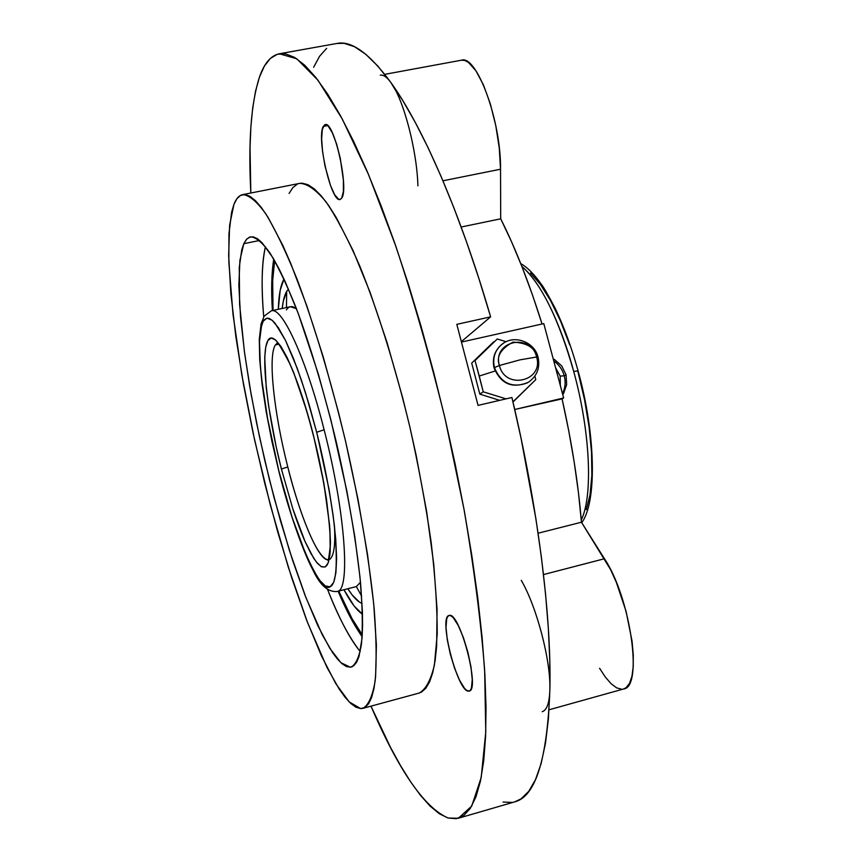 <?xml version="1.0" encoding="UTF-8"?>
<svg xmlns="http://www.w3.org/2000/svg" width="862" height="862" viewBox="0 0 862 862"><rect width="100%" height="100%" fill="white"/><g stroke="black" fill="none" stroke-linecap="round" stroke-linejoin="round"><path stroke-width="1.29" d="M338.119 591.235C345.888 609.843 353.905 625.015 362.148 636.738L351.89 620.209L338.119 591.235M360.262 651.597C349.002 637.309 338.109 616.599 327.582 589.489C339.111 618.528 349.994 639.227 360.262 651.597M534.86 376.101L535.776 379.636L513.73 401.315L512.75 401.013L513.73 401.315L512.944 401.811L535.776 379.636L534.86 376.101M506.059 398.858L483.248 391.811L479.25 376.058L495.1 370.994L479.25 376.058L475.027 360.521L497.277 338.992L506.145 341.718L497.277 338.992L475.027 360.521L483.248 391.811L479.843 394.149L471.697 363.107L493.786 341.729L471.697 363.107L479.843 394.149L483.248 391.811L506.059 398.858M503.85 342.968C495.402 348.841 492.256 357.04 494.411 367.578L499.421 365.499C492.073 341.05 531.035 332.323 536.606 357.008L538.071 357.213L536.606 357.008C535.162 347.828 527.296 342.871 512.998 342.128C500.639 348.894 496.103 356.685 499.421 365.499L520.055 359.842L536.606 357.008L520.055 359.842L499.421 365.499C505.078 390.389 544.084 381.295 536.606 357.008C544.084 381.295 505.078 390.389 499.421 365.499L494.411 367.578C492.256 357.04 495.402 348.841 503.85 342.968M274.612 261.143L272.672 280.592L273.049 310.428C271.939 289.05 272.478 272.511 274.676 260.787M581.257 519.991C593.056 496.221 590.416 431.937 573.693 371.393L578.09 370.875L573.693 371.393C590.104 430.871 593.013 494.152 581.818 518.73M316.688 432.271L316.936 433.263C324.618 464.155 330.437 494.853 334.381 525.378C337.915 563.511 336.482 583.994 330.06 586.806C320.05 594.36 293.403 531.649 278.825 470.835L292.024 517.146L306.204 555.397L313.1 569.771L319.533 580.126L325.276 585.944L330.06 586.806L333.669 582.453L335.911 572.831L336.611 558.134L335.706 538.815L333.152 515.595L329.058 489.454L316.936 433.263L309.199 404.903L301.269 379.754L293.242 357.956L285.494 340.393L278.361 327.7L272.123 320.255L266.994 318.132L263.125 321.192L260.615 329.101L259.494 341.384L259.742 357.428L261.305 376.597L268.017 421.421L278.825 470.835L266.951 415.559L263.309 392.695L260.356 366.63L259.494 341.384L261.703 324.543L263.847 320.114L266.994 318.132L269.289 318.477L272.22 320.33L275.118 323.315L285.494 340.393L297.239 368.376L305.31 392.113L316.688 432.271L324.112 429.761L316.688 432.271M337.484 591.375C350.672 589.877 345.274 511.5 324.112 429.761C345.274 511.5 350.672 589.877 337.484 591.375L356.351 586.569L361.609 596.095L356.351 586.569L360.488 582.249L356.351 586.569L337.107 591.494L356.351 586.569M275.441 344.929C267.726 355.769 273.997 413.146 287.779 466.913C294.642 495.661 314.145 557.294 328.023 559.858C318.39 560.235 300.364 517.243 287.779 466.913L281.411 469.047L292.8 508.752C297.11 521.909 301.172 532.748 304.954 541.293L313.628 558.123L317.421 563.317L321.58 566.84L325.136 567.013L326.978 565.278L328.465 562.067L330.221 551.368L329.909 529.257L326.461 499.076L322.711 477.052L313.305 434.75C296.754 369.647 275.14 326.903 267.92 340.479C260.443 353.097 266.951 411.497 281.055 467.635L281.411 469.047L287.779 466.913C273.997 413.146 267.726 355.769 275.441 344.929L278.458 344.272L275.441 344.929L277.284 343.173M494.098 368.02L494.411 367.578L494.098 368.02C501.037 384.161 512.481 388.913 528.428 382.254C537.08 376.069 540.291 367.718 538.06 357.191L538.071 357.234M468.68 691.141C457.744 692.757 438.09 616.632 449.08 615.49L449.199 615.457C459.478 610.975 480.511 690.214 469.187 691.065L466.751 690.44L464.521 688.318L459.586 680.269L454.608 668.276L450.309 654.129L447.303 639.863L446.02 627.536L446.678 618.959L447.723 616.513L449.199 615.457L451.063 615.856L453.25 617.688L458.239 625.435L463.4 637.6L467.904 652.275L471.018 667.134L472.247 679.762L471.417 688.178L470.264 690.387L468.68 691.141M341.718 198.098L340.059 199.488C331.31 202.99 316.365 137.985 323.261 126.423L327.689 125.583L323.261 126.423L325.2 124.581C333.993 120.605 349.272 188.659 341.718 198.098L340.35 199.402L338.68 199.273L334.758 194.866L330.534 185.61L324.974 165.881L322.571 151.593L321.634 138.793L322.323 129.375L324.575 124.828L326.192 124.656L328.077 125.949L332.301 132.694L336.611 144.083L340.285 158.349L343.388 180.061L343.388 191.386L341.718 198.098M233.925 204.38C236.145 198.659 239.054 195.405 242.664 194.629C249.043 194.995 256.736 201.363 265.744 213.744C275.409 229.701 285.828 251.456 296.991 279.029C313.973 324.047 331.062 380.907 345.597 441.452C359.454 502.169 369.389 560.699 374.162 608.583C376.392 638.236 376.726 662.361 375.153 680.948C372.567 696.043 368.505 705.159 362.956 708.327L360.672 708.586L364.917 707.476L368.602 703.791L371.651 697.444L374 688.393L375.606 676.638L376.392 645.207L373.731 603.993L367.546 554.632L358.021 499.497L345.63 441.581L338.55 412.607L323.175 356.696L306.894 306.042L290.645 263.222L282.801 245.358L268.136 217.493L261.466 207.656L255.335 200.566L249.775 196.213L244.84 194.51L240.541 195.394L236.899 198.723L233.925 204.38L231.609 212.214L228.958 233.774L228.839 262.113L233.02 314.49L241.845 374.97L254.527 439.663L270.291 504.884L288.274 567.077L307.54 622.547L326.957 667.371L339.337 689.298L345.188 697.412L350.748 703.424L355.92 707.196L360.672 708.586L349.196 701.927L335.878 683.781L321.461 655.885L306.603 620.112L291.884 578.283L277.779 532.123L264.753 483.302L253.18 433.424L243.44 384.043L235.876 336.794L230.844 293.36L228.656 255.54L229.615 225.23L233.925 204.38M362.999 708.316L419.061 693.08C425.666 689.643 430.774 680.301 434.405 665.044L437.217 634.044C437.293 608.022 435.267 577.443 431.151 542.295C425.828 505.218 418.684 466.601 409.73 426.442C395.259 366.447 377.664 310.234 359.691 265.841C347.795 238.688 336.536 217.299 325.901 201.686C315.88 189.618 307.141 183.52 299.696 183.38L242.718 194.618M458.315 818.264L514.689 801.875C535.561 796.65 547.284 759.207 549.87 689.557C551.605 616.707 538.007 506.91 511.92 397.49L478.054 405.399L456.806 324.349L490.629 316.86C460.06 211.826 422.348 126.035 390.852 82.493C369.464 53.444 351.545 40.428 337.085 43.434L279.299 53.778L296.711 58.735L317.906 80.144L342.214 118.902L368.602 174.706L395.669 245.745C413.544 299.674 429.987 357.148 444.986 418.178L463.928 508.828C474.025 567.886 480.931 621.696 484.649 670.259L485.78 731.978L481.201 777.502L471.719 806.089L458.315 818.264L448.111 818.027C424.287 807.597 398.578 770.305 370.983 706.14L390.464 747.3L400.582 765.704L410.614 781.802L420.473 795.357L430.084 806.089L439.329 813.739L448.111 818.027L456.289 818.706L463.756 815.538L470.361 808.297L475.986 796.811L480.49 780.972L483.733 760.726L485.618 736.083L486.028 707.196L484.875 674.278L482.127 637.664L477.763 597.808L471.783 555.279L464.273 510.703L455.308 464.812L445.04 418.393L433.64 372.222L421.302 327.118L408.254 283.824L394.721 243.03L380.939 205.35L367.147 171.29L353.56 141.249L340.361 115.497L327.732 94.217L315.826 77.472L304.749 65.243L294.61 57.409L285.462 53.821L277.359 54.252L270.312 58.465L264.343 66.18L259.451 77.106C264.192 63.368 270.808 55.599 279.299 53.778M265.442 246.651C261.736 262.296 261.164 285.678 263.729 316.807C261.143 287.175 261.703 263.794 265.442 246.651M243.806 243.698L259.688 240.455L243.806 243.698L246.812 238.979L250.53 236.824C255.917 237.136 262.414 242.556 270.011 253.072C278.135 266.595 286.863 284.923 296.194 308.068C310.719 346.912 324.209 392.07 336.654 443.553C348.356 495.208 356.318 541.659 360.542 582.906C362.46 607.796 362.783 628.096 361.501 643.817C359.368 656.607 355.952 664.343 351.265 667.026L350.274 667.199L340.878 662.695L329.812 648.31L317.701 625.403L305.105 595.491L292.541 560.095L280.462 520.756L269.278 478.97L259.365 436.215L251.057 393.956L244.679 353.689L240.53 316.936L238.86 285.279L239.905 260.335L243.806 243.698L246.424 239.41L249.592 237.093L253.288 236.856L257.512 238.774L262.22 242.901L272.985 257.857L278.932 268.675L285.182 281.648L298.306 313.628L318.337 374.086L330.9 419.945L346.858 491.071L354.745 536.347L359.993 577.163L362.417 611.611L362.568 625.984L362.04 638.3L359.034 656.445L356.631 662.221L353.7 665.787L350.274 667.199L352.224 666.682L350.274 667.199L346.405 666.52L342.149 663.815L337.57 659.193L332.7 652.76L322.334 634.895L305.902 597.528L289.46 550.57L274.03 497.449L264.763 460.297L256.574 422.886L249.7 386.208L244.355 351.276L239.604 304.383L239.28 267.306L241.748 249.851L243.806 243.698M527.178 382.976C511.888 388.363 500.962 383.224 494.411 367.578C500.962 383.224 511.888 388.363 527.178 382.976M283.738 279.654L280.182 290.268L278.307 309.307C278.717 295.31 280.538 285.43 283.738 279.654M573.693 371.393C558.425 318.293 541.153 283.318 521.887 266.455C545.56 286.292 564.976 338.324 573.693 371.393M563.468 393.783L566.668 384.549L566.054 374.733L566.668 384.549M561.679 365.865L566.054 374.733L564.254 375.832L566.054 374.733L561.679 365.865L554.255 359.282M286.701 291.345L286.443 307.562L286.701 291.345C284.535 295.009 283.038 300.709 282.208 308.467L283.339 301.032L286.701 291.345L288.458 289.072L286.701 291.345M286.399 309.921C288.878 305.999 292.218 305.59 296.431 308.693L290.397 306.721L271.379 310.783C282.143 306.624 306.193 358.57 324.112 429.761C306.376 359.335 282.607 307.551 271.713 310.729M562.498 393.686C565.256 388.051 565.838 382.103 564.254 375.832C562.498 369.604 558.996 364.615 553.738 360.876C558.996 364.615 562.498 369.604 564.254 375.832L560.171 376.091L564.254 375.832C565.838 382.103 565.256 388.051 562.498 393.686M555.581 367.751L560.171 376.091L555.57 367.718M334.391 525.529C335.566 545.118 333.928 556.453 329.467 559.535M313.703 436.355L323.929 483.668L329.618 525.421L330.458 541.907L329.941 554.578L328.131 563.005L325.136 567.013L321.138 566.603L316.3 561.949L310.837 553.372L304.954 541.293L292.8 508.752L281.411 469.047L276.142 446.656L268.599 405.894L266.218 387.415L264.731 357.418L265.733 347.063L267.92 340.479L271.261 338.044L275.646 340.005L280.958 346.459L287.003 357.288L293.543 372.179L307.001 411.745L313.703 436.355M560.322 385.519L560.171 376.091L560.311 385.486M586.279 509.668L590.05 494.702L591.849 475.393L591.547 452.475L589.091 426.927L584.576 399.893L577.809 371.21M569.782 345.069L560.591 321.235L550.667 300.773L540.474 284.503L530.475 273.006M523.471 267.791L522.146 267.091M520.777 263.643C527.275 267.231 534.117 274.105 541.293 284.244C543.448 286.809 548.049 294.772 555.085 308.122C563.867 326.407 571.538 347.332 578.09 370.886L578.1 370.897C595.89 434.976 596.946 502.352 581.731 522.674M347.839 588.757C353.129 597.064 357.87 601.935 362.062 603.368L359.443 602.096L352.127 594.888L347.839 588.757M362.493 614.197C356.943 610.641 350.769 602.495 343.97 589.748L354.067 605.921L362.493 614.207M362.223 634.766L351.879 618.356L338.766 591.073L351.879 618.356L362.255 634.809M273.728 259.128L271.907 277.489L272.392 310.568C271.11 290.074 271.552 272.931 273.728 259.128M362.255 635.046L351.922 618.647L338.691 591.084M272.974 310.449L272.575 280.322L274.525 260.841M499.701 400.345L479.843 394.149L499.701 400.345M538.093 533.222L581.441 522.221C578.273 483.496 571.818 442.378 562.078 398.88L514.722 409.493L563.651 397.985L543.793 323.616L563.651 397.985L562.078 398.88L568.748 430.817L574.243 462.355L578.488 492.978L581.441 522.221L538.093 533.222M461.784 341.988L543.793 323.616L461.784 341.988M461.385 60.211L464.661 60.405L468.26 62.236L475.878 70.695L483.485 85.004L490.349 103.914L495.79 125.669L499.292 148.156L500.531 169.221L500.703 218.808L511.608 241.888L522.286 267.468L532.576 295.224L542.058 324.004C529.311 283.296 515.519 248.224 500.703 218.808L461.17 227.018L500.703 218.808L500.531 169.221L442.939 180.794L500.531 169.221C501.21 121.208 476.761 54.425 461.385 60.211L384.743 74.347M380.271 75.166C383.385 74.628 386.909 77.074 390.852 82.493C403.556 99.292 416.949 150.247 417.908 185.815M549.062 709.782L623.571 688.986C643.343 687.51 630.596 597.603 604.467 558.738L543.502 574.566L604.467 558.738L581.441 522.221L610.544 569.556L616.33 582.292L626.092 611.406L632.062 641.177L633.268 654.689L633.236 666.531L631.965 676.207L629.529 683.351L626.06 687.747L623.463 689.018M521.262 580.341C536.714 606.708 550.904 660.68 549.87 689.557C549.471 702.832 546.917 710.202 542.198 711.7M503.096 802.069L512.373 802.403M514.603 801.897L520.95 798.912L528.708 791.391L535.474 779.657L541.12 763.613L545.484 743.206L548.437 718.477L549.87 689.557L549.784 660.529L548.361 628.613L545.571 594.101L541.411 557.369L535.916 518.849L521.079 438.37L511.92 397.49L478.054 405.399L456.806 324.349L490.629 316.86L461.633 341.417L490.629 316.86L478.884 278.523L466.59 242.06L453.929 207.893L441.075 176.408L428.188 147.93L415.419 122.673L402.931 100.832L390.852 82.493L395.572 90.359M390.852 82.493L377.868 66.115L365.682 54.198L354.401 46.656L344.1 43.316L337.01 43.456M326.676 48.358L319.608 56.213L313.639 67.268M599.575 668.265L605.393 677.144L611.169 683.781L616.675 687.887L621.707 689.255M250.831 193.013C248.159 141.993 251.025 103.365 259.451 77.106L255.594 90.973L252.76 107.47L250.917 126.337L250.023 147.294L250.831 193.013M289.072 193.444L292.789 187.679L297.185 184.209M299.642 183.39L302.25 183.186L307.96 184.705L314.274 188.875L321.149 195.749L328.53 205.35L336.342 217.687L352.935 250.271L370.143 292.487L387.049 342.526L402.694 397.856L409.762 426.571L416.174 455.427L426.701 511.942L433.758 564.265L437.066 609.693L436.646 646.209L435.116 660.712L432.756 672.565L429.642 681.756L425.828 688.264L421.389 692.143L418.997 693.102M502.374 343.949C514.549 334.348 534.602 342.02 538.06 357.191M271.379 310.783L264.106 316.192L261.057 324.026L259.29 339.369L259.721 359.68L262.091 384.183L266.207 411.745L271.864 441.096L278.782 470.921C288.554 511.101 303.855 553.426 312.798 569.75C319.877 585.072 327.98 592.313 337.107 591.494M277.004 342.925C277.122 340.932 281.217 347.526 289.276 362.686C297.465 380.842 305.45 404.914 313.229 434.901M494.088 367.977C492.03 358.603 494.551 350.78 501.662 344.498M313.24 434.922C325.276 479.929 331.579 533.6 330.049 547.876C329.015 556.992 328.293 561.097 327.872 560.192"/></g></svg>
